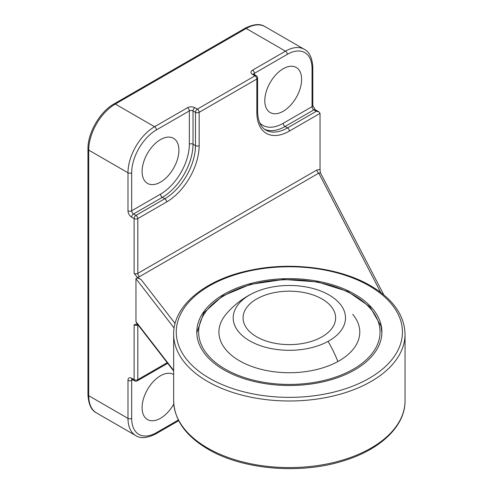 <?xml version="1.0" encoding="UTF-8"?>
<svg xmlns="http://www.w3.org/2000/svg" width="493" height="493" viewBox="0 0 493 493"><rect width="100%" height="100%" fill="white"/><g stroke="black" fill="none" stroke-linecap="round" stroke-linejoin="round"><path stroke-width="0.74" d="M316.944 169.956L320.031 169.555L320.031 113.384L289.354 131.095A45.991 26.554 -60 0 1 256.835 112.324L256.835 79.022L199.16 112.324L199.16 145.62A45.991 26.554 -60 0 1 166.64 201.945L137.806 218.596L137.806 273.381L316.944 169.956A2.601 1.504 -120 0 0 318.786 173.142L139.642 276.573A5.207 3.007 180 0 1 137.307 277.349L134.121 273.381L134.121 218.596L131.668 217.179A5.207 3.007 -120 0 1 127.983 210.801L127.983 172.778L88.715 150.106L88.715 395.713A37.597 21.71 120 0 0 96.505 412.924L135.772 435.596A37.597 21.71 -60 0 1 127.983 418.384L88.715 395.713A2.601 1.504 180 0 1 87.957 394.653C88.475 404.242 91.322 410.33 96.505 412.924M320.031 169.555L320.395 172.71A2.601 1.504 180 0 1 320.395 172.636M320.364 172.852L318.786 173.142L380.695 292.411M354.8 294.284A92.555 53.435 0 0 0 253.932 282.699A92.555 53.435 0 0 0 196.799 332.066A92.555 53.435 0 0 0 223.902 369.849A92.555 53.435 0 0 0 324.77 381.434A92.555 53.435 0 0 0 381.902 332.066A92.555 53.435 0 0 0 354.8 294.284M173.659 374.551A26.03 15.03 120 0 0 173.518 374.47A26.03 15.03 120 0 0 160.502 375.758A26.03 15.03 120 0 0 143.5 398.695A26.03 15.03 120 0 0 147.487 419.555A26.03 15.03 120 0 0 160.502 418.267A26.03 15.03 120 0 0 173.789 404.05M160.502 182.108A26.03 15.03 120 0 0 177.511 159.171A26.03 15.03 120 0 0 173.518 138.311A26.03 15.03 120 0 0 160.502 139.599A26.03 15.03 120 0 0 143.5 162.536A26.03 15.03 120 0 0 147.487 183.396A26.03 15.03 120 0 0 160.502 182.108M283.216 111.258A26.03 15.03 120 0 0 300.219 88.321A26.03 15.03 120 0 0 296.231 67.461A26.03 15.03 120 0 0 283.216 68.749A26.03 15.03 120 0 0 266.208 91.692A26.03 15.03 120 0 0 270.201 112.552A26.03 15.03 120 0 0 283.216 111.258M132.746 379.739L131.668 380.362L131.668 418.384A2.601 1.504 180 0 1 127.983 418.384L127.983 380.362A5.207 3.007 -120 0 1 131.668 378.236L134.121 379.653L134.121 324.862L135.982 324.203L138.139 325.06M173.659 371.007L136.647 323.137L135.963 321.676L135.963 278.693C136.29 277.602 138.003 277.886 141.109 279.543L137.307 277.349M320.031 113.384L318.953 111.88L316.346 111.258L313.893 109.847L285.059 126.491L287.511 127.909L316.346 111.258M352.748 314.355A70.431 40.66 180 0 1 359.132 326.545A70.431 40.66 180 0 1 298.912 372.351A70.431 40.66 180 0 1 219.57 337.588A70.431 40.66 180 0 1 225.954 314.355A82.719 82.719 0 0 1 253.174 293.101A56.159 32.421 180 0 1 325.528 293.101A56.159 32.421 180 0 1 328.048 341.39A56.159 32.421 180 0 1 248.657 340.238A56.159 32.421 180 0 1 250.654 294.401A56.159 32.421 180 0 1 253.174 293.101M321.239 337.261A46.274 26.721 180 0 1 271.107 342.45A46.274 26.721 180 0 1 243.074 317.899A46.274 26.721 180 0 1 257.463 298.536A46.274 26.721 180 0 1 307.595 293.341A46.274 26.721 180 0 1 335.628 317.899A46.274 26.721 180 0 1 321.239 337.261M405.043 400.791L405.043 334.192A115.695 66.795 180 0 1 333.625 395.904A115.695 66.795 180 0 1 207.541 381.422A115.695 66.795 180 0 1 173.659 334.192L173.659 400.791A115.695 66.795 0 0 0 207.541 448.02A115.695 66.795 0 0 0 333.625 462.502A115.695 66.795 0 0 0 405.043 400.791C405.363 426.014 380.436 449.696 343.455 460.85C300.286 474.648 242.63 469.743 208.083 449.209C185.738 436.028 174.263 419.888 173.659 400.791M209.383 378.236A113.088 65.292 0 0 0 369.319 378.236A113.088 65.292 0 0 0 369.319 285.897A113.088 65.292 0 0 0 209.383 285.897A113.088 65.292 0 0 0 209.383 378.236M134.121 324.862A2.601 1.504 180 0 0 137.806 324.862L137.806 379.653L166.64 363.002A45.991 26.554 -60 0 1 167.219 362.675M259.737 122.893A40.783 23.547 120 0 0 283.216 123.305L312.051 106.654L312.051 68.632A34.997 20.207 120 0 0 287.308 54.347L254.376 73.358A2.601 1.504 -120 0 0 252.539 70.166L285.465 51.161L246.198 28.489L115.307 104.06A37.597 21.71 120 0 0 88.715 150.106A2.601 1.504 180 0 1 87.957 149.046L87.957 394.653M287.308 54.347A2.601 1.504 -120 0 0 285.465 51.161A37.597 21.71 -60 0 1 304.267 49.294L265 26.622A37.597 21.71 120 0 0 246.198 28.489A2.601 1.504 -120 0 0 244.898 28.36C253.457 24.015 260.162 23.436 265 26.622M131.668 172.778L131.668 210.801L160.502 194.15A40.783 23.547 120 0 0 189.343 144.202L189.343 110.907L156.417 129.918A34.997 20.207 120 0 0 131.668 172.778A2.601 1.504 0 0 1 127.983 172.778A37.597 21.71 -60 0 1 154.574 126.726L115.307 104.06A2.601 1.504 -120 0 0 114.006 103.931C99.931 111.701 87.649 132.968 87.957 149.046M156.417 129.918A2.601 1.504 60 0 0 154.574 126.726L187.5 107.714A2.601 1.504 60 0 1 189.343 110.907A2.601 1.504 180 0 1 193.022 110.907L193.022 144.202L195.474 145.62L195.474 112.324L193.022 110.907A2.601 1.504 120 0 1 194.864 107.714A5.207 3.007 0 0 0 187.5 107.714M194.864 107.714L197.317 109.132L254.992 75.836L252.539 74.418A5.207 3.007 0 0 1 252.539 70.166M174.128 328.061L135.963 278.693M135.963 321.676L173.659 370.434M141.109 279.543L175.089 323.494M131.668 418.384A34.997 20.207 120 0 0 156.417 432.669L178.343 420.011M253.655 74.166A2.601 1.504 180 0 1 254.376 73.358L254.376 74.603M283.216 123.305A2.601 1.504 60 0 0 285.059 126.491A43.384 25.051 -60 0 1 264.667 129.308M256.835 112.324A2.601 1.504 0 0 0 257.592 111.258C257.851 120.803 260.587 127.071 265.819 130.06A43.384 25.051 120 0 0 287.511 127.909A2.601 1.504 -120 0 1 289.354 131.095M189.343 144.202A2.601 1.504 180 0 1 193.022 144.202A43.384 25.051 -60 0 1 162.345 197.342L133.511 213.987L135.963 215.404L164.798 198.759A43.384 25.051 120 0 0 195.474 145.62A2.601 1.504 0 0 0 199.16 145.62M160.502 194.15A2.601 1.504 -120 0 0 162.345 197.342L164.798 198.759A2.601 1.504 60 0 1 166.64 201.945M131.668 378.236A2.601 1.504 120 0 0 132.204 379.431L131.841 379.277L132.204 379.172M132.007 379.327A2.601 1.504 -120 0 0 131.668 380.362A2.601 1.504 180 0 1 127.983 380.362M137.264 380.842A2.601 1.504 60 0 0 137.806 379.653A2.601 1.504 180 0 1 134.121 379.653A2.601 1.504 120 0 0 134.663 380.842A2.601 2.601 0 0 0 137.264 380.842L167.712 363.316M156.417 432.669A2.601 1.504 60 0 1 155.874 433.865C147.247 438.209 140.548 438.788 135.772 435.596M166.64 363.002A2.601 1.504 60 0 1 166.098 364.198M127.983 210.801A2.601 1.504 0 0 0 131.668 210.801A2.601 1.504 -120 0 0 133.511 213.987A2.601 1.504 120 0 0 131.668 217.179M134.121 273.381A2.601 1.504 0 0 0 137.806 273.381A2.601 1.504 -120 0 0 139.642 276.573M134.121 218.596A2.601 1.504 -0 0 0 137.806 218.596A2.601 1.504 60 0 0 135.963 215.404A2.601 1.504 120 0 0 134.121 218.596M315.193 109.717L312.815 105.594A2.601 1.504 0 0 1 312.051 106.654A2.601 1.504 60 0 0 313.893 109.847A2.601 1.504 -60 0 1 315.193 109.717L318.953 111.88M195.474 112.324A2.601 1.504 0 0 0 199.16 112.324A2.601 1.504 60 0 0 197.317 109.132A2.601 1.504 120 0 0 195.474 112.324M312.051 68.632A2.601 1.504 0 0 0 312.815 67.572L312.815 105.594M256.292 75.706A2.601 1.504 -60 0 0 254.992 75.836A2.601 1.504 60 0 1 256.835 79.022A2.601 1.504 0 0 0 257.592 77.962A2.601 2.601 0 0 0 256.292 75.706L253.84 74.289A2.601 1.504 120 0 0 252.539 74.418M199.486 339.178A90.706 52.369 180 0 1 277.035 280.184A90.706 52.369 180 0 1 379.216 324.955A90.706 52.369 180 0 1 301.667 383.948A90.706 52.369 180 0 1 199.486 339.178M381.046 326.323A92.555 53.435 180 0 1 381.896 332.824M328.048 341.39A82.719 46.539 61.2 0 1 337.884 361.535M405.043 334.192C404.439 315.095 392.964 298.955 370.619 285.767C340.084 267.767 291.628 261.487 250.912 270.127C205.901 278.995 173.142 305.413 173.659 334.192M132.204 379.431L134.663 380.842M178.688 420.689L155.874 433.865M312.815 67.572C312.297 57.983 309.444 51.888 304.267 49.294M257.592 111.258L257.592 77.962M253.84 74.289L253.525 74.055L253.618 74.418M244.898 28.36L114.006 103.931M383.794 294.857L320.351 172.63M381.896 332.812L381.015 326.039L369.923 306.812L347.787 291.474L317.665 281.947L283.666 279.463L250.444 284.356L222.553 295.973L203.775 312.839L196.806 332.812"/></g></svg>
